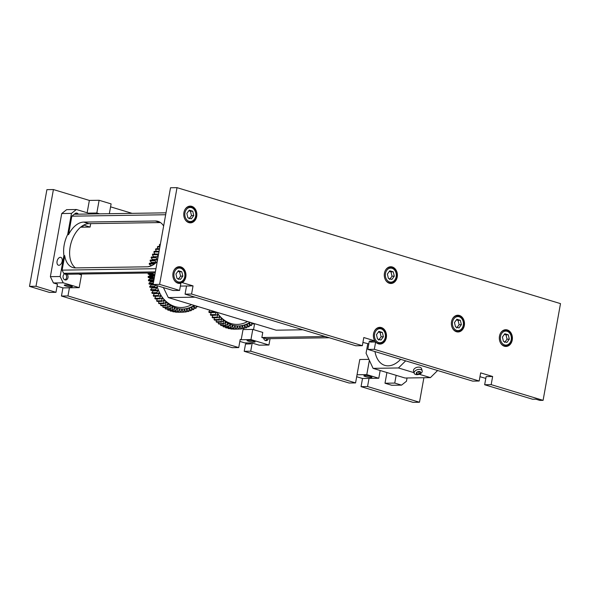 <?xml version="1.0" encoding="UTF-8"?>
<svg xmlns="http://www.w3.org/2000/svg" width="590" height="590" viewBox="0 0 590 590"><rect width="100%" height="100%" fill="white"/><g stroke="black" fill="none" stroke-linecap="round" stroke-linejoin="round"><path stroke-width="0.89" d="M194.567 305.524A34.53 27.044 -90.9 0 1 183.011 309.042A34.53 27.044 -90.9 0 1 156.94 285.634M155.664 287.264L150.789 287.337A13.718 10.745 -90.9 0 1 149.904 287.308L154.779 287.227A13.718 10.745 89.1 0 0 155.664 287.264A13.718 10.745 89.1 0 0 156.734 287.175A35.319 27.664 89.1 0 0 156.97 287.913A13.718 10.745 89.1 0 0 155.531 289.587L150.649 289.661A37.672 29.507 -90.9 0 0 150.929 290.435L155.804 290.361A13.718 10.745 89.1 0 0 157.744 290.081A35.319 27.664 89.1 0 0 158.032 290.789A13.718 10.745 89.1 0 0 156.711 292.618L151.837 292.699A37.672 29.507 -90.9 0 0 152.161 293.429L157.043 293.355A13.718 10.745 89.1 0 0 158.953 292.861A35.319 27.664 89.1 0 0 159.285 293.532A13.718 10.745 89.1 0 0 158.105 295.509L153.23 295.583A37.672 29.507 -90.9 0 0 153.607 296.283L158.489 296.202A13.718 10.745 89.1 0 0 160.355 295.494A35.319 27.664 89.1 0 0 160.731 296.128A13.718 10.745 89.1 0 0 159.698 298.23L154.816 298.304A13.718 10.745 -90.9 0 1 155.826 296.246M158.666 296.158L160.731 296.128M154.816 298.304A37.672 29.507 -90.9 0 0 155.244 298.953L160.119 298.879A13.718 10.745 89.1 0 0 161.933 297.957A35.319 27.664 89.1 0 0 162.353 298.54A13.718 10.745 89.1 0 0 161.468 300.76L156.586 300.834A13.718 10.745 -90.9 0 1 157.323 298.923M160.849 298.562L162.353 298.54M156.586 300.834A37.672 29.507 -90.9 0 0 157.058 301.431L161.94 301.357A13.718 10.745 89.1 0 0 163.673 300.229A35.319 27.664 89.1 0 0 164.131 300.767A13.718 10.745 89.1 0 0 163.408 303.076L158.533 303.149A13.718 10.745 -90.9 0 1 159.042 301.401M162.914 300.782L164.131 300.767M158.533 303.149A37.672 29.507 -90.9 0 0 159.042 303.695L163.917 303.614A13.718 10.745 89.1 0 0 165.569 302.294A35.319 27.664 89.1 0 0 166.063 302.781A13.718 10.745 89.1 0 0 165.502 305.163L160.628 305.237A13.718 10.745 -90.9 0 1 160.952 303.666M165.023 302.795L166.063 302.781M160.628 305.237A37.672 29.507 -90.9 0 0 161.173 305.716L166.048 305.642A13.718 10.745 89.1 0 0 167.597 304.138A35.319 27.664 89.1 0 0 168.121 304.565A13.718 10.745 89.1 0 0 167.737 306.999L162.855 307.073A13.718 10.745 -90.9 0 1 163.032 305.694M167.206 304.573L168.121 304.565M162.855 307.073A37.672 29.507 -90.9 0 0 163.437 307.493L168.312 307.42A13.718 10.745 89.1 0 0 169.743 305.745A35.319 27.664 89.1 0 0 170.304 306.107A13.718 10.745 89.1 0 0 170.09 308.577L165.207 308.651A13.718 10.745 -90.9 0 1 165.266 307.471M169.47 306.114L170.304 306.107M165.207 308.651A37.672 29.507 -90.9 0 0 165.812 309.005L170.687 308.931A13.718 10.745 89.1 0 0 172 307.095A35.319 27.664 89.1 0 0 172.575 307.39A13.718 10.745 89.1 0 0 172.538 309.883L167.656 309.957A13.718 10.745 -90.9 0 1 167.634 308.976M171.808 307.405L172.575 307.39M167.656 309.957A37.672 29.507 -90.9 0 0 168.283 310.244L173.165 310.163A13.718 10.745 89.1 0 0 174.338 308.187A35.319 27.664 89.1 0 0 174.935 308.415A13.718 10.745 89.1 0 0 175.068 310.901L170.185 310.982A13.718 10.745 -90.9 0 1 170.104 310.215M174.212 308.43L174.935 308.415M170.185 310.982A37.672 29.507 -90.9 0 0 170.827 311.188L175.709 311.114A13.718 10.745 89.1 0 0 176.742 309.005A35.319 27.664 89.1 0 0 177.347 309.167A13.718 10.745 89.1 0 0 177.656 311.631L172.774 311.704A13.718 10.745 -90.9 0 1 172.678 311.159M176.668 309.175L177.347 309.167M172.774 311.704A37.672 29.507 -90.9 0 0 173.43 311.844L178.313 311.763A13.718 10.745 89.1 0 0 179.19 309.544A35.319 27.664 89.1 0 0 179.803 309.639A13.718 10.745 89.1 0 0 180.289 312.058L175.407 312.132A13.718 10.745 -90.9 0 1 175.319 311.815M179.154 309.647L179.803 309.639M175.407 312.132A37.672 29.507 -90.9 0 0 176.071 312.191L180.946 312.117A13.718 10.745 89.1 0 0 181.661 309.809A35.319 27.664 89.1 0 0 182.281 309.824A13.718 10.745 89.1 0 0 182.93 312.184L178.055 312.257A13.718 10.745 -90.9 0 1 178.018 312.162M181.654 309.839L182.281 309.824M178.305 312.257A37.672 29.507 -90.9 0 1 178.18 312.257L183.062 312.184A37.672 29.507 -90.9 0 0 183.593 312.169A13.718 10.745 89.1 0 0 184.146 309.78A35.319 27.664 89.1 0 0 184.766 309.735A13.718 10.745 89.1 0 0 185.577 312.007L183.638 312.036M185.577 312.007A37.672 29.507 -90.9 0 0 186.234 311.918A13.718 10.745 89.1 0 0 186.61 309.477A35.319 27.664 89.1 0 0 187.229 309.352A13.718 10.745 89.1 0 0 188.195 311.527L186.315 311.557M188.195 311.527A37.672 29.507 -90.9 0 0 188.844 311.358A13.718 10.745 89.1 0 0 189.051 308.887A35.319 27.664 89.1 0 0 189.648 308.695A13.718 10.745 89.1 0 0 190.762 310.753L188.925 310.775M190.762 310.753A37.672 29.507 -90.9 0 0 191.396 310.51A13.718 10.745 89.1 0 0 191.433 308.017A35.319 27.664 89.1 0 0 192.016 307.759A13.718 10.745 89.1 0 0 193.269 309.684L191.448 309.706M193.269 309.684A37.672 29.507 -90.9 0 0 193.881 309.367A13.718 10.745 89.1 0 0 193.741 306.881A35.319 27.664 89.1 0 0 194.302 306.557A13.718 10.745 89.1 0 0 195.688 308.327L193.867 308.356M197.768 306.49A13.718 10.745 89.1 0 0 198.004 306.704L196.168 306.734M195.688 308.327A37.672 29.507 -90.9 0 0 196.278 307.943A13.718 10.745 89.1 0 0 196.05 305.967M160.347 244.275L159.897 244.282A37.672 29.507 -90.9 0 0 159.366 244.791L160.259 244.784M159.971 246.377L157.847 246.414A37.672 29.507 -90.9 0 0 157.36 246.981L159.868 246.945M159.772 246.384A13.718 10.745 -90.9 0 1 159.366 244.791M159.551 248.715L155.966 248.766A37.672 29.507 -90.9 0 0 155.517 249.386L159.44 249.327M157.958 248.737A13.718 10.745 -90.9 0 1 157.36 246.981M159.094 251.259L154.256 251.333A37.672 29.507 -90.9 0 0 153.857 252.004L158.732 251.923A13.718 10.745 89.1 0 0 158.902 252.291M156.357 251.296A13.718 10.745 -90.9 0 1 155.517 249.386M157.641 254.01L158.599 253.995M158.548 254.253A13.718 10.745 89.1 0 0 157.611 254.002L152.729 254.076A37.672 29.507 -90.9 0 0 152.382 254.792L157.257 254.718A13.718 10.745 89.1 0 0 158.201 256.207M154.971 254.047A13.718 10.745 -90.9 0 1 153.857 252.004M153.525 256.96A35.319 27.664 -90.9 0 1 153.643 256.709L158.12 256.643M158.009 257.255A13.718 10.745 89.1 0 0 156.284 256.923L151.409 256.997A37.672 29.507 -90.9 0 0 151.106 257.749L155.989 257.668A13.718 10.745 89.1 0 0 157.375 259.438A35.319 27.664 89.1 0 0 157.124 260.161A13.718 10.745 89.1 0 0 155.244 259.976A13.718 10.745 89.1 0 0 155.177 259.976L150.295 260.05A13.718 10.745 -90.9 0 1 150.362 260.05A13.718 10.745 -90.9 0 1 150.428 260.05M153.643 256.709A13.718 10.745 -90.9 0 1 152.382 254.792M152.316 260.02A35.319 27.664 -90.9 0 1 152.5 259.512L157.375 259.438M152.5 259.512A13.718 10.745 -90.9 0 1 151.106 257.749M151.365 263.133A35.319 27.664 -90.9 0 1 151.556 262.432L156.387 262.358M155.605 263.074A13.718 10.745 89.1 0 0 155.31 263.074A13.718 10.745 89.1 0 0 154.285 263.147L149.403 263.229A13.718 10.745 -90.9 0 1 150.435 263.147L155.31 263.074M151.556 262.432A13.718 10.745 -90.9 0 1 150.052 260.832L154.934 260.758A13.718 10.745 89.1 0 0 156.409 262.336M150.701 266.075A35.319 27.664 -90.9 0 1 150.826 265.456L152.146 265.434M149.432 266.481L148.739 266.488A13.718 10.745 -90.9 0 1 150.236 266.245M150.826 265.456A13.718 10.745 -90.9 0 1 149.218 264.032L154.093 263.959A13.718 10.745 89.1 0 0 154.263 264.136M153.378 272.927A13.718 10.745 89.1 0 0 152.987 273.111L148.105 273.192A13.718 10.745 -90.9 0 1 148.503 273M154.705 275.633A13.718 10.745 89.1 0 0 153.024 276.496L148.149 276.57A13.718 10.745 -90.9 0 1 149.956 275.655A35.319 27.664 -90.9 0 1 149.941 274.859L154.823 274.785A35.319 27.664 89.1 0 0 154.823 274.969M149.956 275.655L154.713 275.582M149.941 274.859A13.718 10.745 -90.9 0 1 148.097 274.033L152.972 273.959A13.718 10.745 89.1 0 0 154.823 274.785M154.042 279.321A13.718 10.745 89.1 0 0 153.304 279.859L148.429 279.933A13.718 10.745 -90.9 0 1 150.162 278.812A35.319 27.664 -90.9 0 1 150.089 278.023L154.285 277.964M150.162 278.812L154.145 278.753M150.089 278.023A13.718 10.745 -90.9 0 1 148.193 277.411L153.076 277.337A13.718 10.745 89.1 0 0 154.315 277.794M153.348 283.185L148.938 283.252A13.718 10.745 -90.9 0 1 150.59 281.939A35.319 27.664 -90.9 0 1 150.465 281.165L153.717 281.113M150.59 281.939L153.577 281.895M150.465 281.165A13.718 10.745 -90.9 0 1 148.533 280.766L153.415 280.693A13.718 10.745 89.1 0 0 153.776 280.803M155.708 285.265A13.718 10.745 89.1 0 0 154.558 286.43L149.683 286.504A13.718 10.745 -90.9 0 1 151.232 285.007A35.319 27.664 -90.9 0 1 151.055 284.247L150.944 284.247A13.718 10.745 -90.9 0 1 149.1 284.078L153.194 284.011M151.232 285.007L154.683 284.955M150.649 289.661A13.718 10.745 -90.9 0 1 152.087 287.986A35.319 27.664 -90.9 0 1 151.873 287.323M152.087 287.986L156.97 287.913M151.837 292.699A13.718 10.745 -90.9 0 1 153.149 290.863A35.319 27.664 -90.9 0 1 152.958 290.398M153.149 290.863L158.032 290.789M157.043 293.355A37.672 29.507 -90.9 0 1 156.711 292.618M155.804 290.361A37.672 29.507 -90.9 0 1 155.531 289.587M149.904 287.308A37.672 29.507 -90.9 0 1 149.683 286.504M154.779 287.227A37.672 29.507 -90.9 0 1 154.558 286.43M149.1 284.078A37.672 29.507 -90.9 0 1 148.938 283.252M148.533 280.766A37.672 29.507 -90.9 0 1 148.429 279.933M153.415 280.693A37.672 29.507 -90.9 0 1 153.304 279.859M148.193 277.411A37.672 29.507 -90.9 0 1 148.149 276.57M153.076 277.337A37.672 29.507 -90.9 0 1 153.024 276.496M148.097 274.033A37.672 29.507 -90.9 0 1 148.105 273.192M152.972 273.959A37.672 29.507 -90.9 0 1 152.987 273.111M149.218 264.032A37.672 29.507 -90.9 0 1 149.403 263.229M154.093 263.959A37.672 29.507 -90.9 0 1 154.285 263.147M150.052 260.832A37.672 29.507 -90.9 0 1 150.295 260.05M154.934 260.758A37.672 29.507 -90.9 0 1 155.177 259.976M155.989 257.668A37.672 29.507 -90.9 0 1 156.284 256.923M157.257 254.718A37.672 29.507 -90.9 0 1 157.611 254.002M158.732 251.923A37.672 29.507 -90.9 0 1 159.071 251.355M180.946 312.117A37.672 29.507 -90.9 0 1 180.289 312.058M178.313 311.763A37.672 29.507 -90.9 0 1 177.656 311.631M175.709 311.114A37.672 29.507 -90.9 0 1 175.068 310.901M173.165 310.163A37.672 29.507 -90.9 0 1 172.538 309.883M170.687 308.931A37.672 29.507 -90.9 0 1 170.09 308.577M168.312 307.42A37.672 29.507 -90.9 0 1 167.737 306.999M166.048 305.642A37.672 29.507 -90.9 0 1 165.502 305.163M163.917 303.614A37.672 29.507 -90.9 0 1 163.408 303.076M161.94 301.357A37.672 29.507 -90.9 0 1 161.468 300.76M160.119 298.879A37.672 29.507 -90.9 0 1 159.698 298.23M153.23 295.583A13.718 10.745 -90.9 0 1 154.403 293.606A35.319 27.664 -90.9 0 1 154.3 293.4M154.403 293.606L159.285 293.532M158.489 296.202A37.672 29.507 -90.9 0 1 158.105 295.509M213.956 311.387A13.718 10.745 89.1 0 0 213.72 311.822L208.838 311.896A13.718 10.745 -90.9 0 1 209.9 310.156M208.838 311.896A37.672 29.507 -90.9 0 0 209.207 312.604L214.089 312.53A37.672 29.507 -90.9 0 1 213.72 311.822M214.089 312.53A13.718 10.745 89.1 0 0 215.8 311.94M216.058 312.022A35.319 27.664 89.1 0 0 216.338 312.501A13.718 10.745 89.1 0 0 215.269 314.581L210.387 314.654A13.718 10.745 -90.9 0 1 211.456 312.582A35.319 27.664 -90.9 0 1 211.449 312.567M210.387 314.654A37.672 29.507 -90.9 0 0 210.807 315.318L215.682 315.244A37.672 29.507 -90.9 0 1 215.269 314.581M215.682 315.244A13.718 10.745 89.1 0 0 217.504 314.359A35.319 27.664 89.1 0 0 217.917 314.957A13.718 10.745 89.1 0 0 217.002 317.155L212.127 317.228A13.718 10.745 -90.9 0 1 212.916 315.281M212.127 317.228A37.672 29.507 -90.9 0 0 212.584 317.84L217.467 317.759A37.672 29.507 -90.9 0 1 217.002 317.155M217.467 317.759A13.718 10.745 89.1 0 0 219.215 316.675A35.319 27.664 89.1 0 0 219.664 317.228A13.718 10.745 89.1 0 0 218.912 319.514L214.03 319.588A13.718 10.745 -90.9 0 1 214.583 317.804M214.03 319.588A37.672 29.507 -90.9 0 0 214.531 320.149L219.414 320.068A37.672 29.507 -90.9 0 1 218.912 319.514M219.414 320.068A13.718 10.745 89.1 0 0 221.08 318.792A35.319 27.664 89.1 0 0 221.567 319.286A13.718 10.745 89.1 0 0 220.977 321.653L216.095 321.727A13.718 10.745 -90.9 0 1 216.456 320.119M216.095 321.727A37.672 29.507 -90.9 0 0 216.633 322.221L221.516 322.147A37.672 29.507 -90.9 0 1 220.977 321.653M221.516 322.147A13.718 10.745 89.1 0 0 223.079 320.68A35.319 27.664 89.1 0 0 223.603 321.115A13.718 10.745 89.1 0 0 223.175 323.549L218.3 323.622A13.718 10.745 -90.9 0 1 218.506 322.192M218.3 323.622A37.672 29.507 -90.9 0 0 218.868 324.058L223.75 323.976A37.672 29.507 -90.9 0 1 223.175 323.549M223.75 323.976A13.718 10.745 89.1 0 0 225.21 322.339A35.319 27.664 89.1 0 0 225.756 322.708A13.718 10.745 89.1 0 0 225.505 325.179L220.623 325.252A13.718 10.745 -90.9 0 1 220.704 324.028M220.623 325.252A37.672 29.507 -90.9 0 0 221.228 325.621L226.103 325.547A37.672 29.507 -90.9 0 1 225.505 325.179M226.103 325.547A13.718 10.745 89.1 0 0 227.438 323.74A35.319 27.664 89.1 0 0 228.013 324.058A13.718 10.745 89.1 0 0 227.939 326.543L223.057 326.617A13.718 10.745 -90.9 0 1 223.042 325.592M223.057 326.617A37.672 29.507 -90.9 0 0 223.676 326.919L228.559 326.838A37.672 29.507 -90.9 0 1 227.939 326.543M228.559 326.838A13.718 10.745 89.1 0 0 229.761 324.891A35.319 27.664 89.1 0 0 230.351 325.134A13.718 10.745 89.1 0 0 230.454 327.627L225.572 327.701A13.718 10.745 -90.9 0 1 225.498 326.889M225.572 327.701A37.672 29.507 -90.9 0 0 226.213 327.922L231.088 327.848A37.672 29.507 -90.9 0 1 230.454 327.627M231.088 327.848A13.718 10.745 89.1 0 0 232.15 325.769A35.319 27.664 89.1 0 0 232.755 325.945A13.718 10.745 89.1 0 0 233.028 328.416L228.153 328.49A13.718 10.745 -90.9 0 1 228.05 327.9M228.153 328.49A37.672 29.507 -90.9 0 0 228.802 328.637L233.684 328.564A37.672 29.507 -90.9 0 1 233.028 328.416M233.684 328.564A13.718 10.745 89.1 0 0 234.591 326.366A35.319 27.664 89.1 0 0 235.211 326.477A13.718 10.745 89.1 0 0 235.653 328.903L230.771 328.977A13.718 10.745 -90.9 0 1 230.683 328.608M230.771 328.977A37.672 29.507 -90.9 0 0 231.435 329.058L236.31 328.984A37.672 29.507 -90.9 0 1 235.653 328.903M236.31 328.984A13.718 10.745 89.1 0 0 237.062 326.69A35.319 27.664 89.1 0 0 237.681 326.72A13.718 10.745 89.1 0 0 238.301 329.095L233.419 329.168A13.718 10.745 -90.9 0 1 233.367 329.028M233.419 329.168A37.672 29.507 -90.9 0 0 234.083 329.168L238.957 329.095A37.672 29.507 -90.9 0 1 238.301 329.095M238.957 329.095A13.718 10.745 89.1 0 0 239.547 326.72A35.319 27.664 89.1 0 0 240.167 326.69A13.718 10.745 89.1 0 0 240.941 328.984L238.987 329.014M251.429 322.715A13.718 10.745 89.1 0 1 251.701 325.179A37.672 29.507 -90.9 0 1 251.111 325.547A13.718 10.745 89.1 0 1 249.754 323.74A35.319 27.664 89.1 0 1 249.187 324.058A13.718 10.745 89.1 0 1 249.29 326.543A37.672 29.507 -90.9 0 1 248.67 326.845A13.718 10.745 89.1 0 1 247.446 324.891A35.319 27.664 89.1 0 1 246.856 325.134A13.718 10.745 89.1 0 1 246.79 327.627A37.672 29.507 -90.9 0 1 246.148 327.848A13.718 10.745 89.1 0 1 245.064 325.769A35.319 27.664 89.1 0 1 244.459 325.945A13.718 10.745 89.1 0 1 244.216 328.416A37.672 29.507 -90.9 0 1 243.567 328.564A13.718 10.745 89.1 0 1 242.63 326.366A35.319 27.664 89.1 0 1 242.018 326.477A13.718 10.745 89.1 0 1 241.605 328.903A37.672 29.507 -90.9 0 1 240.941 328.984M252.55 323.055A13.718 10.745 89.1 0 0 253.449 323.976L251.62 324.006M254.01 323.497A13.718 10.745 89.1 0 1 254.01 323.549A37.672 29.507 -90.9 0 1 253.449 323.976M250.492 322.435A34.53 27.044 -90.9 0 1 238.935 325.953A34.53 27.044 -90.9 0 1 216.98 312.302M218.403 317.243L219.664 317.228M220.498 319.301L221.567 319.286M222.659 321.13L223.603 321.115M224.908 322.723L225.756 322.708M227.239 324.065L228.013 324.058M229.628 325.149L230.351 325.134M232.069 325.953L232.755 325.945M234.555 326.484L235.211 326.477M237.055 326.735L237.681 326.72M243.567 328.564L241.679 328.593M246.148 327.848L244.304 327.878M248.67 326.845L246.849 326.867M251.111 325.547L249.29 325.577M207.709 309.499A37.672 29.507 -90.9 0 0 207.805 309.721L208.432 309.713M211.456 312.582L216.338 312.501M216.338 314.986L217.917 314.957M254.615 323.681L253.545 329.64M270.072 338.66L268.929 345.025L250.957 339.589L252.786 329.412L262.771 332.428L261.857 337.517L325.282 336.543M302.913 329.781L276.149 330.194L168.298 297.574L195.061 297.168M370.343 341.249L369.288 341.263L367.821 349.405L374.326 349.31L479.183 381.022L480.651 372.873L492.635 376.501L491.168 384.643L543.095 400.345L560.5 303.621L177.022 187.657L170.517 187.753L153.112 284.476L173.084 290.516L179.589 290.42L180.887 283.237A8.371 6.556 -90.9 0 1 179.537 283.436A8.371 6.556 -90.9 0 1 172.848 275.169A8.371 6.556 -90.9 0 1 179.279 266.695A8.371 6.556 -90.9 0 1 185.784 273.185A8.371 6.556 -90.9 0 1 182.251 282.632L193.041 285.899L191.573 294.041L362.341 345.688L363.809 337.539L374.798 340.865A8.371 6.556 -90.9 0 1 374.001 332.082A8.371 6.556 -90.9 0 1 379.805 327.339A8.371 6.556 -90.9 0 1 386.487 335.607A8.371 6.556 -90.9 0 1 380.063 344.081A8.371 6.556 -90.9 0 1 375.646 341.994L370.439 342.075L370.542 341.492A7.847 6.143 -90.9 0 1 370.269 341.145A7.847 6.143 -90.9 0 1 370.122 340.939M367.821 349.405L472.678 381.118L479.183 381.022M193.041 285.899L186.536 285.995L185.068 294.144L355.836 345.784L362.341 345.688M375.646 341.994L374.326 349.31M371.081 342.067A7.847 6.143 -90.9 0 1 370.542 341.492M370.269 341.145L374.798 340.865M177.022 187.657L159.617 284.38L179.589 290.42M384.444 273.192A8.371 6.556 -90.9 0 1 390.705 266.754A8.371 6.556 -90.9 0 1 397.387 275.029A8.371 6.556 -90.9 0 1 390.964 283.495A8.371 6.556 -90.9 0 1 384.444 273.192M451.534 321.661A8.371 6.556 -90.9 0 1 457.796 315.23A8.371 6.556 -90.9 0 1 464.485 323.497A8.371 6.556 -90.9 0 1 458.054 331.971A8.371 6.556 -90.9 0 1 451.534 321.661M499.472 336.16A8.371 6.556 -90.9 0 1 505.733 329.721A8.371 6.556 -90.9 0 1 512.415 337.989A8.371 6.556 -90.9 0 1 505.991 346.463A8.371 6.556 -90.9 0 1 499.472 336.16M183.918 212.555A8.371 6.556 -90.9 0 1 190.179 206.117A8.371 6.556 -90.9 0 1 196.861 214.384A8.371 6.556 -90.9 0 1 190.437 222.858A8.371 6.556 -90.9 0 1 183.918 212.555M191.352 218.824L187.886 217.784L186.846 213.44L189.265 210.143L192.724 211.191L193.763 215.534L191.352 218.824M189.073 218.861L191.484 215.564L193.763 215.534M191.484 215.564L190.445 211.227L192.724 211.191M190.445 211.227L188.785 210.792M506.906 342.436L503.447 341.389L502.4 337.045L504.819 333.748L508.278 334.796L509.318 339.139L506.906 342.436M504.627 342.466L507.046 339.176L509.318 339.139M507.046 339.176L505.999 334.832L508.278 334.796M505.999 334.832L504.347 334.397M391.878 279.468L388.419 278.421L387.372 274.077L389.791 270.788L393.25 271.835L394.29 276.172L391.878 279.468M389.599 279.505L392.018 276.209L394.29 276.172M392.018 276.209L390.971 271.865L393.25 271.835M390.971 271.865L389.319 271.43M182.251 282.632L180.547 282.662M178.18 283.274L180.887 283.237M492.635 376.501L486.13 376.597L484.663 384.746L532.593 399.238L535.853 399.187L539.843 400.396L543.095 400.345M484.663 384.746L491.168 384.643M485.799 378.411L479.965 376.693M185.068 294.144L191.573 294.041M153.112 284.476L159.617 284.38M252.786 329.412L243.028 329.559L241.192 339.737L240.196 339.434L238.729 347.584L67.961 295.944L69.428 287.795L62.923 287.898L57.09 286.135M268.929 345.025L259.172 345.172L252.181 343.063L250.875 343.085L250.728 343.911L245.521 343.992L244.208 351.308L349.066 383.013L355.571 382.917L250.713 351.205L252.181 343.063M368.912 359.362L359.782 359.502L355.571 382.917M423.893 377.725L419.483 402.247L367.555 386.538L369.023 378.397L378.78 378.249L380.174 370.498M384.997 383.227L394.754 383.08L401.547 385.13L391.79 385.277L384.997 383.227L386.922 372.541M110.573 206.839L132.094 213.351M87.143 212.754L89.363 200.423L99.12 200.276L96.826 213.005L99.622 213.845M53.447 282.964L63.211 282.817L60.128 276.518L50.371 276.666L53.447 282.964L57.444 284.173L55.976 292.316L36.005 286.275L53.41 189.552L89.363 200.423M50.371 276.666L61.729 213.543L71.486 213.388L76.398 209.509L66.641 209.656L61.729 213.543M55.976 292.316L49.471 292.419L29.5 286.379L46.905 189.656L53.41 189.552M250.831 343.328A7.847 6.143 89.1 0 1 250.566 342.989L244.68 342.864L239.842 341.396M238.729 347.584L232.224 347.68L61.456 296.04L62.923 287.898M419.483 402.247L412.978 402.343L361.05 386.642L362.518 378.492L356.685 376.73M357.038 374.768L366.796 374.62L378.78 378.249M369.362 360.343L366.796 374.62M371.036 377.453A4.101 0.62 10.2 0 1 366.501 376.848A4.101 0.62 10.2 0 1 363.875 375.786A4.101 0.62 10.2 0 1 368.02 375.896A4.101 0.62 10.2 0 1 371.943 377.231A4.101 0.62 10.2 0 1 371.036 377.453M109.342 213.698L111.104 203.897L99.12 200.276M88.382 213.13L96.826 213.005M401.547 385.13L406.458 381.251L407.048 377.983M396.148 375.329L394.754 383.08M36.005 286.275L29.5 286.379M67.961 295.944L61.456 296.04M250.713 351.205L244.208 351.308M369.023 378.397L362.518 378.492M367.555 386.538L361.05 386.642M60.128 276.518L63.919 255.448A23.548 14.204 106.8 0 1 67.695 234.459L71.486 213.388M57.075 261.333A4.101 2.471 106.8 0 1 60.814 257.373A4.101 2.471 106.8 0 1 62.171 261.252A4.101 2.471 106.8 0 1 58.44 265.22A4.101 2.471 106.8 0 1 57.075 261.333M160.473 222.555L88.935 223.654A23.548 14.204 -73.2 0 0 71.228 242.431A23.548 14.204 -73.2 0 0 75.527 267.904M63.919 255.448L64.723 255.691A23.548 14.204 -73.2 0 0 72.806 267.536A23.548 14.204 -73.2 0 0 75.498 267.904L147.065 266.805A23.548 14.204 -73.2 0 0 157.25 261.503M163.637 226.007A23.548 14.204 -73.2 0 0 158.002 221.361A23.548 14.204 -73.2 0 0 155.31 220.984L83.743 222.083A23.548 14.204 -73.2 0 0 68.499 234.702L67.695 234.459M68.499 234.702L71.833 216.176L165.665 214.738M71.833 216.176L74.281 214.236L166.004 212.828M155.952 268.701L62.12 270.139L64.723 255.691M155.377 271.879L63.661 273.288L62.12 270.139M63.661 273.288L66.906 274.254L155.2 272.897M64.811 273.753A3.193 2.5 -90.9 0 1 65.497 274.136A3.193 2.5 -90.9 0 1 66.648 277.271A3.193 2.5 -90.9 0 1 64.907 279.896M67.031 274.254A3.193 2.5 -90.9 0 1 67.939 277.802A3.193 2.5 -90.9 0 1 65.601 280.007A3.193 2.5 -90.9 0 1 63.071 277.175A3.193 2.5 -90.9 0 1 64.996 273.694M64.664 273.819A3.061 2.397 -90.9 0 1 64.789 273.856A3.061 2.397 -90.9 0 1 66.648 276.88A3.061 2.397 -90.9 0 1 64.752 279.83M74.488 214.236A3.193 2.5 -90.9 0 1 76.405 213.042A3.193 2.5 -90.9 0 1 78.352 214.17M75.712 213.174A3.193 2.5 -90.9 0 1 76.966 214.192M76.398 209.509L91.177 213.978M82.755 225.645A4.101 0.62 10.2 0 1 83.249 226.059A4.101 0.62 10.2 0 1 81.826 226.265M83.662 225.122L90.086 227.069L80.601 227.209M90.705 223.632L90.086 227.069M186.536 285.995L180.37 286.091M63.211 282.817L79.185 287.647L69.428 287.795M78.677 274.077L81.479 274.918L79.185 287.647M70.866 285.87A4.101 0.62 10.2 0 1 72.349 286.637A4.101 0.62 10.2 0 1 68.204 286.519A4.101 0.62 10.2 0 1 64.281 285.184A4.101 0.62 10.2 0 1 66.633 285.044A4.101 0.62 10.2 0 1 70.866 285.87M362.924 342.443L368.816 343.874M241.192 339.737L250.957 339.589M248.515 341.212A4.101 0.62 10.2 0 1 247.033 340.452A4.101 0.62 10.2 0 1 251.178 340.563A4.101 0.62 10.2 0 1 255.101 341.898A4.101 0.62 10.2 0 1 252.749 342.038A4.101 0.62 10.2 0 1 248.515 341.212M268.391 338.69A3.193 2.5 -90.9 0 1 266.127 340.651A3.193 2.5 -90.9 0 1 263.627 338.055L261.857 337.517M292.006 326.484A2.618 0.398 10.2 0 1 290.678 326.159A2.618 0.398 10.2 0 1 289.86 325.835M244.068 311.985A2.618 0.398 10.2 0 1 242.741 311.668A2.618 0.398 10.2 0 1 241.922 311.336M163.415 287.596L168.298 297.574M329.279 337.753L266.555 338.719L263.627 338.055M267.012 338.712A3.193 2.5 -90.9 0 1 265.434 340.533M266.982 338.712A3.061 2.397 -90.9 0 1 265.279 340.474M367.747 343.889L366.066 353.233L373.079 368.352L398.457 367.961L405.669 360.851M400.654 359.34A29.043 17.516 106.8 0 1 384.805 365.38A29.043 17.516 106.8 0 1 374.967 351.574M373.079 368.352L405.035 378.013L430.412 377.63L419.284 374.259M398.457 367.961L414.01 372.666M437.625 370.52L430.412 377.63M414.18 373.234L413.494 370.985A4.189 2.478 -16.9 0 1 415.412 367.983A4.189 2.478 -16.9 0 1 420.021 367.282A4.189 2.478 -16.9 0 1 421.511 368.551L422.189 370.8A4.189 2.478 163.1 0 0 420.707 369.532A4.189 2.478 163.1 0 0 416.09 370.232A4.189 2.478 163.1 0 0 414.18 373.234A4.189 2.478 163.1 0 0 418.907 374.385A4.189 2.478 163.1 0 0 422.189 370.8M419.8 371.553A2.242 1.328 -16.9 0 1 419.254 373.994A2.242 1.328 -16.9 0 1 416.297 373.101A2.242 1.328 -16.9 0 1 419.8 371.553M416.415 373.087L417.691 371.833L419.726 371.626L420.486 372.681L419.21 373.935L417.174 374.141L416.415 373.087M416.754 372.755L417.174 374.141M418.546 371.744L419.21 373.935M380.978 340.046L377.519 338.999L376.472 334.663L378.891 331.366L382.35 332.413L383.389 336.75L380.978 340.046M378.699 340.083L381.118 336.787L380.071 332.443L378.419 332.015M380.071 332.443L382.35 332.413M381.118 336.787L383.389 336.75M458.968 327.937L455.51 326.889L454.47 322.553L456.881 319.256L460.34 320.304L461.387 324.64L458.968 327.937M456.69 327.974L459.108 324.677L458.069 320.341L456.409 319.905M458.069 320.341L460.34 320.304M459.108 324.677L461.387 324.64M180.452 279.409L176.985 278.362L175.945 274.018L178.364 270.721L181.823 271.769L182.863 276.113L180.452 279.409M178.173 279.439L180.584 276.149L179.544 271.806L177.885 271.37M179.544 271.806L181.823 271.769M180.584 276.149L182.863 276.113M75.564 213.241A3.061 2.397 -90.9 0 1 75.69 213.278A3.061 2.397 -90.9 0 1 76.914 214.192M162.036 296.918A32.966 25.82 89.1 0 0 191.588 304.617M182.686 309.049A34.53 27.044 89.1 0 0 194.14 305.391M217.961 313.836A32.966 25.82 89.1 0 0 247.512 321.535M238.611 325.96A34.53 27.044 89.1 0 0 250.064 322.302M185.12 219.561A7.847 6.143 89.1 0 0 188.409 222.128A7.847 6.143 89.1 0 0 189.906 222.342L188.144 222.371M189.906 222.342C192.193 222.165 195.489 221.162 196.109 214.362C194.663 206.456 191.853 207.171 189.663 206.648A7.847 6.143 89.1 0 0 184.965 209.568M189.08 221.309A7.014 5.494 -90.9 0 1 186.285 209.671A7.014 5.494 -90.9 0 1 195.556 212.474A7.014 5.494 -90.9 0 1 189.08 221.309M500.674 343.166A7.847 6.143 89.1 0 0 503.963 345.74A7.847 6.143 89.1 0 0 505.46 345.947L503.698 345.976M505.46 345.947C507.747 345.777 511.043 344.774 511.67 337.967C510.217 330.061 507.407 330.776 505.217 330.253A7.847 6.143 89.1 0 0 500.526 333.18M504.634 344.914A7.014 5.494 -90.9 0 1 501.839 333.284A7.014 5.494 -90.9 0 1 511.11 336.086A7.014 5.494 -90.9 0 1 504.634 344.914M385.646 280.206A7.847 6.143 89.1 0 0 388.935 282.772A7.847 6.143 89.1 0 0 390.433 282.979L388.67 283.008M390.433 282.979C392.719 282.809 396.015 281.806 396.642 275.006C395.189 267.093 392.38 267.808 390.189 267.285A7.847 6.143 89.1 0 0 385.499 270.213M389.606 281.946A7.014 5.494 -90.9 0 1 386.811 270.316A7.014 5.494 -90.9 0 1 396.082 273.118A7.014 5.494 -90.9 0 1 389.606 281.946M246.686 343.977A7.847 6.143 -90.9 0 1 245.728 342.842M83.743 222.083L88.935 223.654M155.31 220.984L160.451 222.541M374.746 340.784A7.847 6.143 89.1 0 0 378.035 343.351A7.847 6.143 89.1 0 0 379.532 343.564L377.77 343.587M379.532 343.564C381.819 343.387 385.115 342.384 385.742 335.585C384.289 327.679 381.479 328.394 379.289 327.87A7.847 6.143 89.1 0 0 374.598 330.791M378.706 342.525A7.014 5.494 -90.9 0 1 375.911 330.894A7.014 5.494 -90.9 0 1 385.182 333.697A7.014 5.494 -90.9 0 1 378.706 342.525M452.744 328.674A7.847 6.143 89.1 0 0 456.033 331.241A7.847 6.143 89.1 0 0 457.523 331.455L455.768 331.477M457.523 331.455C459.817 331.278 463.106 330.275 463.733 323.475C462.28 315.569 459.47 316.284 457.287 315.761A7.847 6.143 89.1 0 0 452.589 318.681M456.697 330.422A7.014 5.494 -90.9 0 1 453.902 318.784A7.014 5.494 -90.9 0 1 463.172 321.587A7.014 5.494 -90.9 0 1 456.697 330.422M174.22 280.139A7.847 6.143 89.1 0 0 177.509 282.706A7.847 6.143 89.1 0 0 179.006 282.92L177.243 282.949M179.006 282.92C181.292 282.75 184.589 281.747 185.216 274.94C183.763 267.034 180.953 267.749 178.763 267.226A7.847 6.143 89.1 0 0 174.072 270.154M178.18 281.887A7.014 5.494 -90.9 0 1 175.385 270.25A7.014 5.494 -90.9 0 1 184.655 273.059A7.014 5.494 -90.9 0 1 178.18 281.887M150.362 260.05L155.244 259.976M189.663 206.648L187.9 206.67M505.217 330.253L503.462 330.282M390.189 267.285L388.434 267.314M246.568 343.977L245.58 342.849M379.289 327.87L377.534 327.893M457.287 315.761L455.524 315.783M178.763 267.226L177 267.255"/></g></svg>
